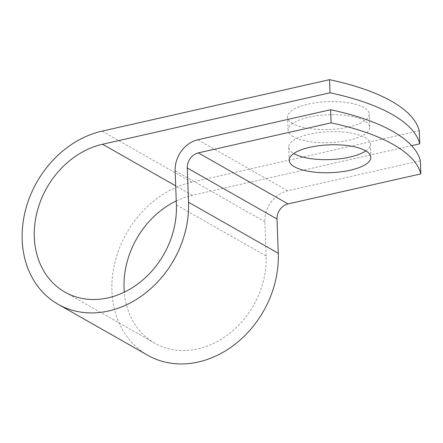 <?xml version="1.0" encoding="UTF-8"?>
<svg xmlns="http://www.w3.org/2000/svg" width="443" height="443" viewBox="0 0 443 443"><rect width="100%" height="100%" fill="white"/><g stroke="black" fill="none" stroke-linecap="round" stroke-linejoin="round"><path stroke-width="0.33" stroke-dasharray="2.21 1.66" d="M292.923 123.625A40.872 13.938 -2.1 0 1 287.596 117.085A40.872 13.938 -2.1 0 1 317.758 102.471A40.872 13.938 -2.1 0 1 363.958 107.549A40.872 13.938 -2.1 0 1 369.285 114.089A40.872 13.938 -2.1 0 1 339.116 128.697A40.872 13.938 -2.1 0 1 292.923 123.625M293.399 136.737A40.872 13.938 -2.1 0 1 288.077 130.198A40.872 13.938 -2.1 0 1 318.24 115.59A40.872 13.938 -2.1 0 1 364.439 120.668A40.872 13.938 -2.1 0 1 369.767 127.207A40.872 13.938 -2.1 0 1 339.598 141.815A40.872 13.938 -2.1 0 1 293.399 136.737M365.813 150.886A40.872 13.938 177.9 0 0 370.387 144.147A40.872 13.938 177.9 0 0 365.06 137.607A40.872 13.938 177.9 0 0 318.866 132.535A40.872 13.938 177.9 0 0 288.698 147.142A40.872 13.938 177.9 0 0 293.753 153.527M176.242 200.934A81.745 67.292 119.6 0 1 192.273 195.291L411.597 145.664M420.368 160.765L287.596 190.806A27.228 22.416 -60.4 0 0 264.87 221.744L266.127 256.01A81.745 67.292 119.6 0 1 229.358 333.601A81.745 67.292 119.6 0 1 154.679 343.142A81.745 67.292 119.6 0 1 124.295 292.159M147.774 355.28A95.71 78.788 119.6 0 1 115.147 261.475A95.71 78.788 119.6 0 1 191.791 182.173L419.266 130.702M192.273 195.291L175.688 185.861M287.596 190.806L197.86 139.772M191.791 182.173L102.056 131.139M266.127 256.01L176.392 204.982M264.87 221.744L175.135 170.71M288.077 130.198L287.596 117.085M288.698 147.142L289.179 160.261M154.679 343.142L64.944 292.114M370.387 144.147L370.869 157.265M369.767 127.207L369.285 114.089"/><path stroke-width="0.66" d="M365.541 150.725A40.872 13.938 177.9 0 0 319.342 145.653A40.872 13.938 177.9 0 0 289.179 160.261A40.872 13.938 177.9 0 0 294.501 166.801A40.872 13.938 177.9 0 0 340.7 171.878A40.872 13.938 177.9 0 0 370.869 157.265A40.872 13.938 177.9 0 0 365.541 150.725M293.753 153.527A40.872 13.938 177.9 0 0 294.025 153.682A40.872 13.938 177.9 0 0 330.328 159.563A40.872 13.938 177.9 0 0 365.813 150.886M411.597 145.664L419.748 143.82A218.177 74.396 177.9 0 0 330.013 92.786L102.538 144.257A81.745 67.292 119.6 0 0 37.074 211.992A81.745 67.292 119.6 0 0 64.944 292.114A81.745 67.292 119.6 0 0 139.623 282.568A81.745 67.292 119.6 0 0 176.392 204.982L175.135 170.71A27.228 22.416 -60.4 0 1 197.86 139.772L330.633 109.731A218.177 74.396 -2.1 0 1 420.368 160.765L420.85 173.883A218.177 74.396 177.9 0 0 331.115 122.849L198.342 152.89A13.268 10.92 -60.4 0 0 187.273 167.963L188.524 202.235A95.71 78.788 119.6 0 1 145.476 293.078A95.71 78.788 119.6 0 1 58.039 304.252A95.71 78.788 119.6 0 1 25.412 210.447A95.71 78.788 119.6 0 1 102.056 131.139L329.531 79.668L330.013 92.786M420.85 173.883L288.077 203.924A13.268 10.92 -60.4 0 0 277.008 218.997L278.259 253.269A95.71 78.788 119.6 0 1 235.211 344.111A95.71 78.788 119.6 0 1 147.774 355.28L58.039 304.252M419.748 143.82L419.266 130.702A218.177 74.396 177.9 0 0 329.531 79.668M330.633 109.731L331.115 122.849M124.295 292.159A81.745 67.292 119.6 0 1 176.242 200.934M175.688 185.861L102.538 144.257M288.077 203.924L198.342 152.89M277.008 218.997L187.273 167.963M278.259 253.269L188.524 202.235"/></g></svg>
